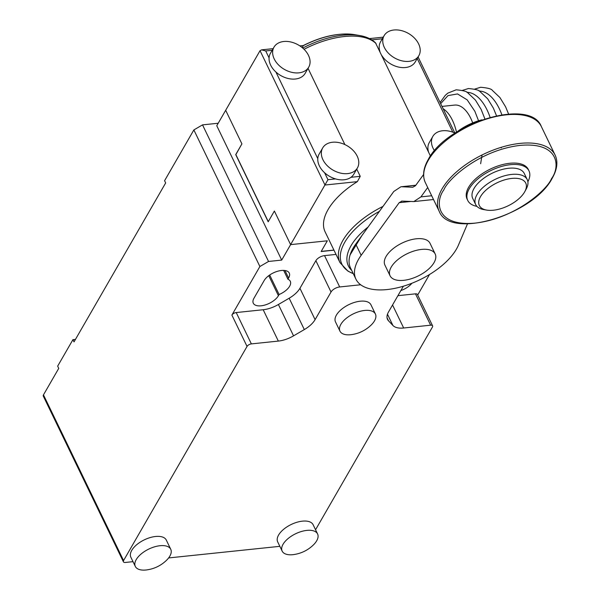 <?xml version="1.0" encoding="UTF-8"?>
<svg xmlns="http://www.w3.org/2000/svg" width="600" height="600" viewBox="0 0 600 600"><rect width="100%" height="100%" fill="white"/><g stroke="black" fill="none" stroke-linecap="round" stroke-linejoin="round"><path stroke-width="0.9" d="M303.3 45.525C322.11 36.135 339.188 32.505 354.525 34.642L359.558 35.505C366.24 36.63 371.543 39.053 375.472 42.773L430.658 156.472M478.567 120.78L474.847 111.27L467.197 99.87L457.522 93.938L447.99 95.602L440.662 103.665M332.483 142.252A20.04 14.07 -150 0 1 353.093 150.382A20.04 14.07 -150 0 1 357.42 167.94A20.04 14.07 -150 0 1 347.64 173.602A20.04 14.07 -150 0 1 327.03 165.465A20.04 14.07 -150 0 1 322.695 147.915A20.04 14.07 -150 0 1 332.483 142.252M308.715 67.177A20.04 14.07 -150 0 1 298.928 72.84A20.04 14.07 -150 0 1 278.317 64.71A20.04 14.07 -150 0 1 273.99 47.16A20.04 14.07 -150 0 1 283.778 41.498A20.04 14.07 -150 0 1 304.388 49.627A20.04 14.07 -150 0 1 308.715 67.177L305.153 73.358A20.04 14.07 -150 0 1 295.365 79.02A20.04 14.07 -150 0 1 275.903 72.008L317.79 158.648A20.04 14.07 30 0 0 324.615 172.762A20.04 14.07 30 0 0 335.543 178.905A20.04 14.07 30 0 0 344.07 179.782A20.04 14.07 30 0 0 350.978 177.3L360.24 176.333L356.745 169.11M357.42 167.94L353.858 174.12A20.04 14.07 -150 0 1 350.978 177.3M393.9 30A20.04 14.07 -150 0 1 414.51 38.13A20.04 14.07 -150 0 1 418.845 55.688A20.04 14.07 -150 0 1 409.058 61.35A20.04 14.07 -150 0 1 388.447 53.213A20.04 14.07 -150 0 1 384.12 35.662A20.04 14.07 -150 0 1 393.9 30M418.845 55.688L415.275 61.867A20.04 14.07 -150 0 1 405.495 67.53A20.04 14.07 -150 0 1 381.945 55.718M434.52 150.743A20.04 14.07 -150 0 1 432.825 136.417A20.04 14.07 -150 0 1 442.612 130.755A20.04 14.07 -150 0 1 455.077 133.125M472.695 122.895A35.078 17.933 -96 0 0 454.658 105.083L441.99 106.41M456.502 132.203A35.078 17.933 -96 0 0 443.13 108.765M480.638 163.71L482.055 154.972M308.04 68.347L344.895 144.593M353.272 273.66L347.993 271.17L339.998 262.635L325.132 231.892A64.425 31.92 154.2 0 1 357.36 181.642L360.24 176.333M335.543 178.905L327.968 179.7L290.618 244.627L327.33 240.803L321.218 251.392L333.915 250.072M317.79 158.648A20.04 14.07 -150 0 1 319.132 154.095L322.695 147.915M428.64 152.295A20.04 14.07 -150 0 1 429.263 142.605L432.825 136.417M357.36 181.642L324.99 185.025L260.04 50.677L225.675 110.288L241.913 143.873L235.8 154.47L268.275 221.64L274.38 211.042L290.618 244.627L281.707 260.085L268.553 261.457L202.522 124.875L193.86 129.93L164.587 180.705L165.667 182.94L74.017 341.895L72.938 339.653L57.66 366.142L58.74 368.385L43.47 394.875A3.577 1.77 154.2 0 0 43.305 396.112L123.405 561.803A3.577 1.77 154.2 0 0 125.355 562.455L133.005 561.66M260.04 50.677L261.585 49.86L265.725 50.955L269.077 57.885A20.04 14.07 30 0 0 275.903 72.008M273.99 47.16L270.428 53.34A20.04 14.07 30 0 0 269.077 57.885M302.123 47.55L303.038 46.193M379.928 51.54A20.04 14.07 -150 0 1 380.55 41.843L384.12 35.662M299.827 45.87L303.562 45.532A58.312 28.898 154.2 0 1 354.525 34.642M467.505 223.815L458.423 245.16A57.262 28.372 -25.8 0 1 456.428 249.12A57.262 28.372 -25.8 0 1 403.268 286.237A57.262 28.372 -25.8 0 1 355.928 279.157A57.262 28.372 -25.8 0 1 358.538 259.343A57.262 28.372 -25.8 0 1 361.163 255.308L399.188 202.673L401.933 201.097L413.835 201.57L420.93 196.882L427.702 187.507M355.928 279.157L350.52 267.96A57.262 28.372 -25.8 0 1 353.13 248.145A57.262 28.372 -25.8 0 1 355.748 244.11L393.78 191.483L400.875 186.788L415.785 185.317M435.18 253.965L430.043 243.33A25.05 12.413 154.2 0 0 409.327 240.233A25.05 12.413 154.2 0 0 386.07 256.47A25.05 12.413 154.2 0 0 384.93 265.132L390.067 275.775A25.05 12.413 -25.8 0 1 391.215 267.105A25.05 12.413 -25.8 0 1 414.472 250.868A25.05 12.413 -25.8 0 1 435.18 253.965A25.05 12.413 -25.8 0 1 434.04 262.635A25.05 12.413 -25.8 0 1 410.783 278.873A25.05 12.413 -25.8 0 1 390.067 275.775M476.955 206.377A33.998 16.845 -25.8 0 1 467.745 200.445L467.07 199.042A33.998 16.845 -25.8 0 1 477.263 177.442A33.998 16.845 -25.8 0 1 509.775 163.275A33.998 16.845 -25.8 0 1 528.293 169.447L528.967 170.85A33.998 16.845 -25.8 0 1 527.888 181.755M467.745 200.445A33.998 16.845 -25.8 0 1 477.938 178.837A33.998 16.845 -25.8 0 1 510.45 164.678A33.998 16.845 -25.8 0 1 528.967 170.85M486.668 210.09L483.817 209.603A28.635 14.19 -25.8 0 1 475.688 204.548A28.635 14.19 -25.8 0 1 476.993 194.64A28.635 14.19 -25.8 0 1 511.65 174.42A28.635 14.19 -25.8 0 1 527.243 179.625A28.635 14.19 -25.8 0 1 526.162 189.135L524.775 191.67A25.77 12.765 -25.8 0 1 493.388 210.218A25.77 12.765 -25.8 0 1 486.668 210.09A25.77 12.765 -25.8 0 1 482.355 193.942A25.77 12.765 -25.8 0 1 511.717 178.425A25.77 12.765 -25.8 0 1 524.775 191.67M475.688 204.548L472.71 198.39A28.635 14.19 -25.8 0 1 474.015 188.483A28.635 14.19 -25.8 0 1 500.603 169.92A28.635 14.19 -25.8 0 1 524.273 173.468L527.243 179.625M423.592 174.51L415.515 185.685L412.778 187.26L402 186.757M401.558 201.112L401.933 201.097M482.002 119.812A35.79 17.737 154.2 0 0 456.923 131.94M170.752 549.293L166.29 540.053A19.688 9.758 154.2 0 0 155.565 536.482A19.688 9.758 154.2 0 0 136.748 544.68A19.688 9.758 154.2 0 0 130.845 557.19L135.308 566.423A19.688 9.758 -25.8 0 1 141.21 553.92A19.688 9.758 -25.8 0 1 160.035 545.715A19.688 9.758 -25.8 0 1 170.752 549.293A19.688 9.758 -25.8 0 1 166.335 560.467C160.837 565.68 154.335 568.83 146.812 569.903A19.688 9.758 -25.8 0 1 146.032 570A19.688 9.758 -25.8 0 1 135.308 566.423M279.105 294.517L278.423 295.695A14.317 7.095 -25.8 0 1 261.097 305.805A14.317 7.095 -25.8 0 1 253.298 303.202A14.317 7.095 -25.8 0 1 253.95 298.252L264.135 280.59A14.317 7.095 -25.8 0 1 277.425 271.312A14.317 7.095 -25.8 0 1 289.26 273.082A14.317 7.095 -25.8 0 1 288.608 278.04L287.925 279.218A14.317 7.095 -25.8 0 1 290.288 281.272A14.317 7.095 -25.8 0 1 279.105 294.517L269.678 275.01M411.923 283.245A14.317 7.095 -25.8 0 1 400.86 290.565M317.595 533.963L313.125 524.73A19.688 9.758 154.2 0 0 302.407 521.153A19.688 9.758 154.2 0 0 283.582 529.357A19.688 9.758 154.2 0 0 277.68 541.86L282.15 551.1A19.688 9.758 -25.8 0 1 288.053 538.59A19.688 9.758 -25.8 0 1 306.87 530.393A19.688 9.758 -25.8 0 1 317.595 533.963A19.688 9.758 -25.8 0 1 313.178 545.145C307.68 550.357 301.17 553.5 293.655 554.58A19.688 9.758 -25.8 0 1 292.868 554.678A19.688 9.758 -25.8 0 1 282.15 551.1M375.413 314.017L370.942 304.785A19.688 9.758 154.2 0 0 360.225 301.207A19.688 9.758 154.2 0 0 341.4 309.413A19.688 9.758 154.2 0 0 335.498 321.915L339.968 331.155A19.688 9.758 -25.8 0 1 345.87 318.645A19.688 9.758 -25.8 0 1 364.688 310.447A19.688 9.758 -25.8 0 1 375.413 314.017A19.688 9.758 -25.8 0 1 370.995 325.2C365.498 330.413 358.987 333.555 351.472 334.635A19.688 9.758 -25.8 0 1 350.685 334.725A19.688 9.758 -25.8 0 1 339.968 331.155M168.623 557.94L279.84 546.33M397.912 295.673L415.485 293.843A3.577 1.77 -25.8 0 1 417.428 294.495L432.585 325.837A3.577 1.77 154.2 0 1 432.42 327.075L315.555 529.755M432.585 325.837A3.577 1.77 154.2 0 0 430.635 325.192L403.673 328.005A21.473 10.643 154.2 0 1 392.925 325.478L388.493 320.782A21.473 10.643 -25.8 0 1 387.533 319.41A21.473 10.643 -25.8 0 1 388.515 311.978L403.373 286.207M193.86 129.93L259.89 266.513L231.885 315.082A3.577 1.77 154.2 0 1 236.22 312.555L263.183 309.735A21.473 10.643 154.2 0 0 278.4 304.5L289.163 298.222A21.473 10.643 154.2 0 0 299.94 288.293L315.87 260.67A7.155 3.548 154.2 0 1 324.532 255.615L339.69 286.957L360.683 284.767M339.69 286.957A7.155 3.548 154.2 0 0 331.028 292.013L315.097 319.642L299.94 288.293M43.47 394.875L123.57 560.565L247.042 346.425A3.577 1.77 -25.8 0 1 251.37 343.897L278.34 341.085A21.473 10.643 -25.8 0 0 293.55 335.85L304.32 329.572A21.473 10.643 154.2 0 0 315.097 319.642M123.57 560.565A3.577 1.77 154.2 0 0 123.405 561.803M235.86 154.59L241.913 143.873L225.675 110.288L216.765 125.738L281.707 260.085M333.975 250.185L321.142 251.528L327.33 240.803L290.618 244.627L274.38 211.042L268.192 221.775L235.725 154.605M218.205 123.24L202.522 124.875M283.657 270.397L287.925 279.218M75.465 339.39L72.938 339.653M259.89 266.513L268.553 261.457M324.532 255.615L336.022 254.415M429.495 274.522L417.683 295.013M353.25 273.615A63.375 31.402 -25.8 0 1 379.44 211.32M339.998 262.635A64.425 31.92 -25.8 0 1 382.995 206.4M359.558 35.505A63.375 31.402 154.2 0 0 343.035 35.197A63.375 31.402 154.2 0 0 302.745 48.075M376.087 43.59A64.425 31.92 154.2 0 0 344.362 36.525A64.425 31.92 154.2 0 0 304.05 49.29M351.683 270.368A58.312 28.898 -25.8 0 1 368.07 227.055M350.115 254.865L361.875 235.635M501.87 114.773A46.53 23.79 -96 0 0 499.32 108.712A46.53 23.79 -96 0 0 479.168 91.073M490.072 117.285A46.53 23.79 -96 0 0 487.088 109.995A46.53 23.79 -96 0 0 466.928 92.347M452.812 132.18L417.21 58.523M327.968 179.7L324.615 172.762M371.76 39.885L382.32 38.782M301.68 47.197L302.572 47.108M272.19 50.28L265.725 50.955M541.335 126.54C530.505 97.417 446.88 122.925 428.257 159.48C423.27 168.21 422.295 175.92 425.34 182.618A64.425 31.92 -25.8 0 1 428.272 160.328A64.425 31.92 -25.8 0 1 506.25 114.84A64.425 31.92 -25.8 0 1 541.335 126.54L555.135 155.093A64.425 31.92 -25.8 0 0 520.05 143.392A64.425 31.92 -25.8 0 0 442.072 188.873A64.425 31.92 -25.8 0 0 439.14 211.163C449.97 240.292 533.595 214.785 552.217 178.222C557.205 169.493 558.18 161.782 555.135 155.093M551.52 178.627C547.132 189.765 515.43 218.415 475.275 223.103C435.728 226.733 435.12 201.458 443.835 189.87C448.23 178.725 479.925 150.083 520.08 145.395C559.627 141.765 560.235 167.04 551.52 178.627M355.748 244.11L361.163 255.308M431.692 195.757L420.93 196.882M399.188 202.673L410.46 201.502M268.748 275.678L278.423 295.695M288.608 278.04L284.97 270.517M315.87 260.67L331.028 292.013M247.042 346.425L231.885 315.082M236.22 312.555L251.37 343.897M278.34 341.085L263.183 309.735M293.55 335.85L278.4 304.5M304.32 329.572L289.163 298.222M388.493 320.782L387.053 317.805M392.925 325.478L387.48 314.212M392.543 304.987L403.673 328.005M415.485 293.843L430.635 325.192M440.1 102.502L445.335 95.287L447.832 93.135L456.158 89.812C463.185 90.435 467.092 91.477 467.88 92.933L475.433 100.08L481.132 109.395L484.868 118.845M462.405 90.39L468.397 88.537C475.425 89.16 479.332 90.203 480.112 91.657L487.673 98.805L493.365 108.113L496.493 115.733M474.638 89.115L480.63 87.262C487.658 87.885 491.565 88.92 492.353 90.383L499.912 97.53L505.605 106.837L508.59 114.045M418.095 56.977L454.853 133.02M369.457 38.602L383.25 37.162M261.585 49.86L273.127 48.653M501.3 147.292L501.285 147.877M415.853 185.227L400.875 186.788M433.507 199.522L413.835 201.57M425.34 182.618L439.14 211.163"/></g></svg>
